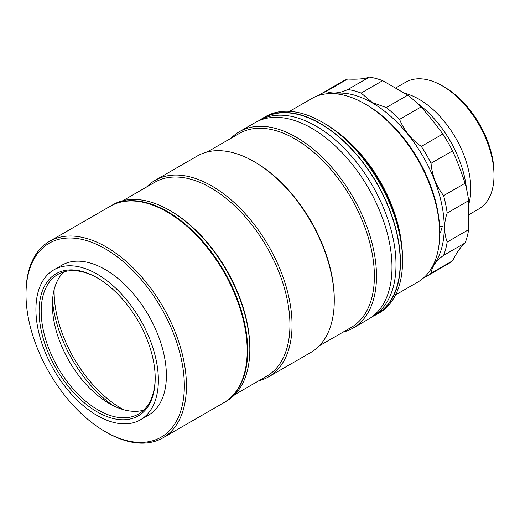 <?xml version="1.0" encoding="UTF-8"?>
<svg xmlns="http://www.w3.org/2000/svg" width="520" height="520" viewBox="0 0 520 520"><rect width="100%" height="100%" fill="white"/><g stroke="black" fill="none" stroke-linecap="round" stroke-linejoin="round"><path stroke-width="0.78" d="M466.473 188.734A80.607 46.54 -120 0 0 416.995 103.031M468.702 204.386A73.145 42.23 -120 0 0 419.055 99.249A73.145 42.23 -120 0 0 404.553 93.269M468.748 214.747L478.849 208.91A73.145 42.23 -120 0 0 494 175.428A73.145 42.23 -120 0 0 442.279 85.839L442.279 85.839A73.145 42.23 -120 0 0 405.704 82.219L395.603 88.056M444.392 87.061L442.279 85.839L444.392 87.061A70.161 40.508 60 0 1 494 172.991L494 175.428M395.551 294.925L417.749 282.106A105.989 61.191 -120 0 0 439.699 233.591L439.699 231.641A103.597 59.813 -120 0 0 366.444 104.76L364.76 103.785A105.989 61.191 -120 0 0 364.754 103.785A105.989 61.191 -120 0 0 311.766 98.534L289.569 111.352M439.699 233.591A105.989 61.191 -120 0 0 364.76 103.785L366.444 104.76M401.238 241.494A105.989 61.191 -120 0 0 338.683 133.146M432.744 265.986A101.809 58.78 -120 0 0 435.468 182.715A101.809 58.78 -120 0 0 372.255 102.869A101.809 58.78 -120 0 0 333.229 93.613M423.625 277.869A105.391 60.846 -120 0 0 426.413 276.419A105.391 60.846 -120 0 0 431.054 273.221C431.997 266.513 436.176 260.559 443.612 255.359A105.391 60.846 -120 0 0 447.174 242.053C443.723 232.492 443.723 222.827 447.174 213.064A105.391 60.846 -120 0 0 443.612 195.644C436.215 186.062 432.029 175.279 431.054 163.287A105.391 60.846 -120 0 0 421.317 146.425C411.482 139.659 404.235 130.644 399.575 119.373A105.391 60.846 -120 0 0 386.269 107.575L372.379 102.557L361.16 93.08A105.391 60.846 -120 0 0 347.861 89.518C339.703 93.347 332.449 93.99 326.118 91.462A105.391 60.846 -120 0 0 321.022 93.88A105.391 60.846 -120 0 0 318.37 95.57M439.699 233.064L440.401 232.765L442.293 226.499L440.401 226.668L439.608 227.279M326.118 91.462L347.607 79.053C357.442 79.534 364.689 78.884 369.35 77.109A105.391 60.846 -120 0 1 382.649 80.672L407.765 95.166L386.269 107.575M426.413 276.419L447.902 264.011A105.391 60.846 -120 0 0 452.543 260.812C457.08 252.005 461.266 246.051 465.101 242.951A105.391 60.846 -120 0 0 468.663 229.651L468.663 200.655A105.391 60.846 -120 0 0 465.101 183.242C461.227 171.509 457.041 160.726 452.543 150.878A105.391 60.846 -120 0 0 442.806 134.017C436.475 125.125 429.221 116.103 421.063 106.964A105.391 60.846 -120 0 0 407.765 95.166M369.35 77.109L347.861 89.518M382.649 80.672L361.16 93.08M347.607 79.053A105.391 60.846 -120 0 0 342.511 81.471L321.022 93.88M452.543 260.812L431.054 273.221M465.101 242.951L443.612 255.359M468.663 229.651L447.174 242.053M468.663 200.655L447.174 213.064M465.101 183.242L443.612 195.644M452.543 150.878L431.054 163.287M421.063 106.964L399.575 119.373M442.806 134.017L421.317 146.425M97.142 411.866A82.102 47.405 60 0 1 39.091 311.311A82.102 47.405 60 0 1 97.142 277.791L97.142 277.791A82.102 47.405 60 0 1 155.201 378.346A82.102 47.405 60 0 1 97.142 411.866M97.676 278.103A80.607 46.54 -120 0 0 57.895 274.404A80.607 46.54 -120 0 0 45.539 339.001A80.607 46.54 -120 0 0 98.202 410.033A80.607 46.54 -120 0 0 138.502 414.031A80.607 46.54 -120 0 0 155.194 377.728M140.433 419.809L148.453 415.175A86.58 49.985 -120 0 0 161.727 345.8A86.58 49.985 -120 0 0 105.163 269.503A86.58 49.985 -120 0 0 61.873 265.213L53.852 269.847A86.58 49.985 -120 0 0 40.58 339.222A86.58 49.985 -120 0 0 97.142 415.519A86.58 49.985 -120 0 0 140.433 419.809A86.58 49.985 -120 0 0 153.706 350.428A86.58 49.985 -120 0 0 97.142 274.131A86.58 49.985 -120 0 0 53.852 269.847M106.223 432.218L105.163 431.606A111.956 64.636 -120 0 0 184.333 385.899A111.956 64.636 -120 0 0 105.163 248.781A111.956 64.636 -120 0 0 26 294.489A111.956 64.636 -120 0 0 105.163 431.606L106.223 432.218A113.451 65.501 60 0 1 106.216 432.218A113.451 65.501 60 0 0 162.948 437.84A113.451 65.501 60 0 0 180.336 346.925A113.451 65.501 60 0 0 106.223 246.955A113.451 65.501 60 0 0 49.498 241.332A113.451 65.501 60 0 0 26 293.267L26 294.489M162.948 437.84L223.704 402.76A113.451 65.501 -120 0 0 241.092 311.851A113.451 65.501 -120 0 0 166.978 211.874A113.451 65.501 -120 0 0 110.253 206.258L49.498 241.332M63.882 271.856A80.607 46.54 -120 0 0 58.37 337.662A80.607 46.54 -120 0 0 109.388 403.579A80.607 46.54 -120 0 0 143.709 410.124M324.435 123.409L322.322 122.187L324.435 123.409A110.468 63.778 60 0 1 402.545 258.7L402.545 261.137A113.451 65.501 -120 0 0 322.322 122.187L322.322 122.187A113.451 65.501 -120 0 0 265.596 116.571L263.49 117.787A113.451 65.501 -120 0 0 259.526 120.419M372.678 316.407A113.451 65.501 -120 0 0 376.935 314.288L379.048 313.072A113.451 65.501 -120 0 0 402.545 261.137M376.935 314.288A113.451 65.501 -120 0 0 394.329 223.379A113.451 65.501 -120 0 0 320.209 123.409A113.451 65.501 -120 0 0 263.49 117.787M54.152 289.62A95.537 55.159 -120 0 0 121.687 408.668A95.537 55.159 -120 0 0 123.461 409.663M112.658 405.353A97.032 56.023 60 0 1 52.481 301.125M319.202 345.904L351.195 327.431A111.956 64.636 -120 0 0 368.355 237.718A111.956 64.636 -120 0 0 295.217 139.055A111.956 64.636 -120 0 0 239.239 133.51L207.246 151.983M146.679 186.953A113.451 65.501 60 0 1 155.103 180.362A113.451 65.501 60 0 1 211.828 185.984A113.451 65.501 60 0 1 285.942 285.954A113.451 65.501 60 0 1 268.554 376.863L310.778 352.488A113.451 65.501 -120 0 0 334.269 300.553L334.269 299.332A111.956 64.636 -120 0 0 255.106 162.214L254.053 161.609M334.269 300.553A113.451 65.501 -120 0 0 254.053 161.603L254.053 161.603A113.451 65.501 -120 0 0 197.327 155.987L155.103 180.362M268.554 376.863A113.451 65.501 60 0 1 258.635 380.868M234.754 394.654L266.753 376.181A111.956 64.636 -120 0 0 283.913 286.468A111.956 64.636 -120 0 0 210.775 187.811A111.956 64.636 -120 0 0 154.798 182.267L122.798 200.739M224.218 402.46L226.33 401.245A113.451 65.501 -120 0 0 249.828 349.303L249.828 348.088A111.956 64.636 -120 0 0 170.664 210.971L169.605 210.359A113.451 65.501 -120 0 0 112.879 204.737L110.773 205.959A113.451 65.501 60 0 1 167.499 211.575A113.451 65.501 60 0 1 241.612 311.552A113.451 65.501 60 0 1 224.218 402.46A113.451 65.501 60 0 1 223.964 402.61M249.828 349.303A113.451 65.501 -120 0 0 169.605 210.359L170.664 210.971M231.12 138.197A113.451 65.501 60 0 1 239.544 131.612A113.451 65.501 60 0 1 296.27 137.228A113.451 65.501 60 0 1 370.39 237.205A113.451 65.501 60 0 1 352.996 328.114A113.451 65.501 60 0 1 343.076 332.118M239.544 131.612L255.041 122.662A113.451 65.501 60 0 1 311.766 128.284A113.451 65.501 60 0 1 385.885 228.254A113.451 65.501 60 0 1 368.491 319.163L352.996 328.114M259.305 120.549L259.415 120.484A113.152 65.332 60 0 1 315.991 126.087A113.152 65.332 60 0 1 389.909 225.797A113.152 65.332 60 0 1 372.567 316.472L376.786 314.034A113.152 65.332 60 0 0 394.134 223.359A113.152 65.332 60 0 0 320.209 123.65A113.152 65.332 60 0 0 263.633 118.047L259.415 120.484A113.152 65.332 60 0 1 315.991 126.087A113.152 65.332 60 0 1 389.909 225.797A113.152 65.332 60 0 1 372.567 316.472L372.457 316.531M255.106 162.214L254.053 161.603"/></g></svg>
